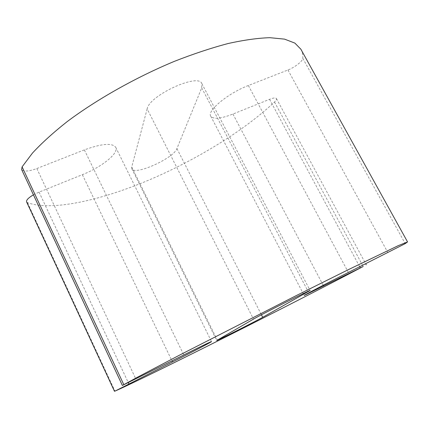 <?xml version="1.0" encoding="UTF-8"?>
<svg xmlns="http://www.w3.org/2000/svg" width="429" height="429" viewBox="0 0 429 429"><rect width="100%" height="100%" fill="white"/><g stroke="black" fill="none" stroke-linecap="round" stroke-linejoin="round"><path stroke-width="0.32" stroke-dasharray="2.15 1.61" d="M300.879 49.233C302.348 51.93 302.992 54.966 302.799 58.328C302.847 61.095 294.718 67.428 287.945 69.997L248.375 85.521C227.997 93.243 206.746 110.988 210.736 116.157C213.395 119.471 220.796 118.769 232.942 114.055L269.551 99.319C273.396 97.833 275.686 97.576 276.421 98.547C276.759 99.297 276.12 100.45 274.506 102.016C243.388 131.328 195.195 160.537 147.431 180.689C99.909 200.536 51.485 211.438 27.488 202.649L26.593 201.898M33.43 194.83L39.071 192.117L82.373 174.683C101.727 167.069 119.053 153.223 115.723 147.297C112.248 142.718 101.796 143.576 84.368 149.882L36.819 168.538C28.652 171.509 23.584 171.831 21.616 169.514M147.147 108.896L131.73 167.01L131.821 168.736C134.433 176.003 173.793 158.28 176.92 148.573L201.705 87.881L201.861 83.612C198.595 72.758 149.163 95.469 147.147 108.896L253.491 319.101M248.375 85.521L348.369 272.447M232.942 114.055L323.187 285.269M269.551 99.319L359.716 266.763M274.506 102.016L363.207 266.484M27.488 202.649L114.977 391.125M39.071 192.117L128.325 382.706M82.373 174.683L171.975 360.869M84.368 149.882L183.778 354.955M36.819 168.538L135.843 378.984M302.799 58.328L405.228 243.624M287.945 69.997L387.902 252.633M131.73 167.01L217.337 340.095M176.92 148.573L261.422 314.8M201.705 87.881L308.038 291.339M210.736 116.157L304.188 295.474M276.421 98.547L365.69 263.765M115.723 147.297L211.513 341.591M131.821 168.736L216.736 340.497M201.861 83.612L310.113 290.503"/><path stroke-width="0.64" d="M348.369 272.447C328.088 282.598 302.938 295.726 304.188 295.474L363.207 266.484C325.112 286.513 273.241 313.079 225.209 337.232C177.515 361.207 132.304 383.435 114.977 391.125L172.49 361.937C191.897 352.209 212.001 341.741 211.513 341.591C210.366 341.833 201.126 346.289 183.778 354.955L122.372 385.457L137.988 376.952L180.153 354.815L296.074 295.688L349.088 269.299L398.289 245.635L407.545 241.918L405.228 243.624L348.369 272.447M114.489 391.307L26.593 201.898C26.121 200.166 28.4 197.807 33.43 194.83M122.372 385.457L21.616 169.514L22.094 166.865L32.475 153.067C41.736 143.055 53.335 132.545 67.267 121.546C96.841 99.394 135.961 77.327 174.41 61.336C193.42 53.893 211.341 47.951 228.174 43.511C244.053 39.999 257.942 38.058 269.852 37.693L284.55 39.13L294.868 43.098L300.879 49.233L407.545 241.918M253.491 319.101L216.736 340.497C216.114 341.259 256.188 321.048 262.698 317.321L310.113 290.503C311.878 288.942 260.607 314.827 253.491 319.101M323.187 285.269L323.622 286.095M359.716 266.763L360.231 267.723M128.325 382.706L128.856 383.837M171.975 360.869L172.49 361.937M22.094 166.865L123.788 384.609M261.422 314.8L262.698 317.321M308.038 291.339L308.22 291.688M365.69 263.765L366.253 264.806"/></g></svg>
